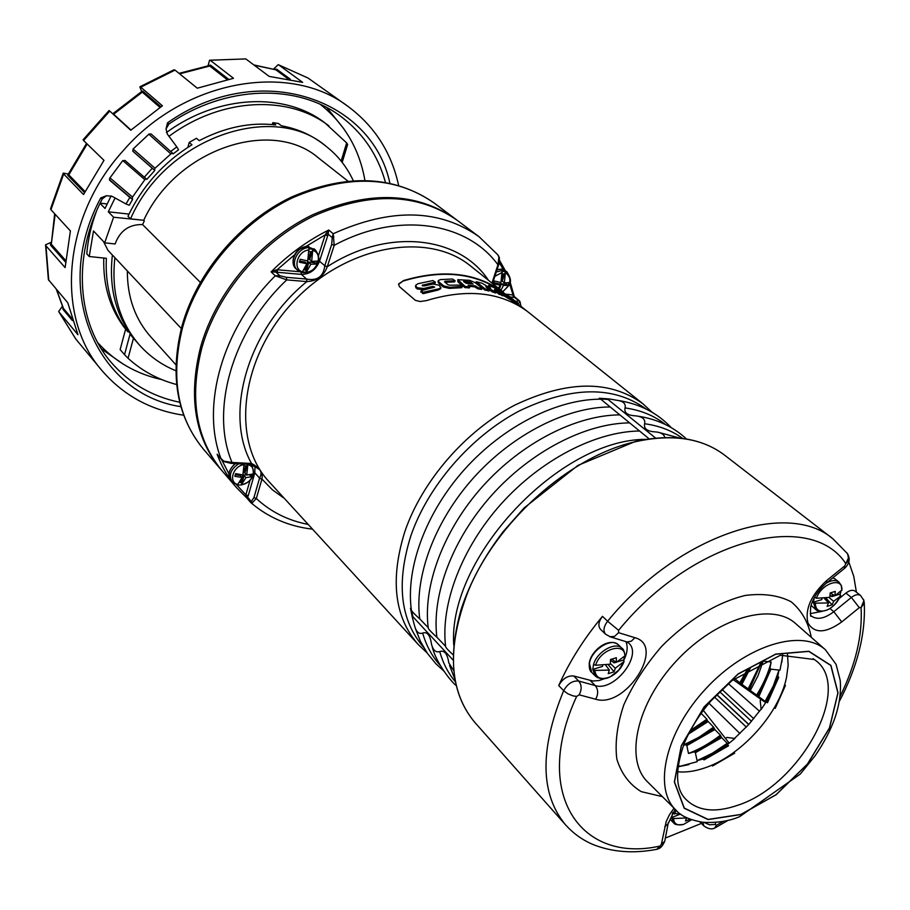 <?xml version="1.0" encoding="UTF-8"?>
<svg xmlns="http://www.w3.org/2000/svg" width="910" height="910" viewBox="0 0 910 910"><rect width="100%" height="100%" fill="white"/><g stroke="black" fill="none" stroke-linecap="round" stroke-linejoin="round"><path stroke-width="1.36" d="M272.306 124.556L272.852 122.645L275.753 124.932C250.534 121.985 225.032 127.218 199.233 140.652L196.48 138.286L189.212 142.415L191.942 144.804C163.652 162.355 142.324 186.186 127.969 216.273L130.54 218.866C165.575 137.774 273.364 100.862 325.905 146.169C337.735 155.382 346.846 166.849 353.216 180.555M322.936 143.871C311.015 134.714 297.161 128.685 281.372 125.773L278.471 123.498L272.852 122.645M347.768 180.999L318.682 158.112C272.067 117.367 176.517 148.739 143.712 220.3L130.54 218.866M187.869 147.352L189.212 142.415M341.148 161.081L346.664 142.916L325.075 123.021C285.376 92.081 218.627 94.287 166.484 132.507M111.111 195.9L105.037 208.47L100.054 203.362M346.664 142.916L347.631 144.474M328.931 125.921C288.936 94.72 221.403 97.29 168.976 136.318M115.069 197.97L108.301 211.814L129.004 214.089M181.295 328.521L112.385 254.993C108.734 287.662 115.832 315.44 133.702 338.338L130.039 334.197L133.463 338.247L128.048 358.267L124.522 354.673L120.143 349.588L125.614 329.192L128.048 331.945C112.226 311.766 104.991 287.23 106.345 258.315L89.214 256.518L86.791 253.867C87.929 239.626 91.148 225.43 96.449 211.279M128.048 358.267C141.971 370.916 158.158 379.675 176.631 384.532M133.463 338.247L139.503 345.083C149.649 356.39 161.764 364.944 175.846 370.745M103.774 258.042C102.989 285.945 110.269 309.662 125.614 329.192M127.343 270.998C127.309 297.354 135.192 319.387 150.992 337.121L175.926 364.774M114.887 257.666C111.054 292.576 119.267 321.708 139.503 345.083M128.333 330.899L128.048 331.945M103.513 241.582L107.983 250.364L112.385 255.05M108.301 211.814L113.591 217.228L104.684 242.822L93.502 230.958L89.214 256.518M107.061 203.976L100.168 203.123M143.712 220.3L113.591 217.228M104.684 242.822L115.104 243.971C119.961 230.753 129.118 224.281 142.574 224.565L200.291 282.339M144.326 220.902L142.574 224.565M456.513 219.799L455.739 219.219C416.393 191.874 368.63 190.417 312.46 214.862C260.271 240.138 216.216 292.133 200.78 346.346C187.915 396.84 194.82 438.108 221.483 470.151L221.938 470.675M302.438 271.84L306.886 263.752L299.367 262.194L300.254 259.248L307.739 260.954L308.877 248.783L312.824 249.238L309.718 259.475L311.675 261.386L317.112 261.136L316.214 264.071L310.833 264.184L306.374 272.261L302.438 271.84C292.087 269.03 297.65 250.455 309.047 250.011M312.824 249.238L311.675 261.386M305.294 262.467L306.886 263.752M310.833 264.184L308.786 262.546L305.692 272.727M308.786 262.546L305.942 270.065L303.951 269.849M309.036 251.524L311.482 251.808L309.718 259.475M299.754 261.056L305.385 262.171M315.008 261.397L314.61 262.717L307.58 261.932L305.282 269.496L305.942 270.065M305.282 269.496L304.247 269.383M307.58 261.932L308.24 262.489M314.61 262.717L316.214 264.071M310.674 251.706L308.547 258.758L309.173 259.407M841.841 590.055L834.97 595.777L835.266 591.398L830.193 592.933L829.795 597.358L816.441 598.257L814.564 597.131M822.06 598.336L821.753 599.656L813.312 602.227L815.326 603.159L828.498 602.943L827.088 606.39L832.138 604.843L833.674 601.351L840.135 596.38L840.203 594.037L836.154 595.277M834.811 595.686L831.865 596.585L830.034 595.402M831.865 596.585L832.411 594.264M834.97 595.777L830.193 592.945M828.498 602.943L824.164 598.211M832.138 604.843L825.882 598.041M833.674 601.351L829.033 597.529M840.669 595.436C837.848 602.09 833.355 606.936 827.213 609.973C821.366 611.838 817.567 611.691 815.804 609.541L813.335 602.249L814.359 597.597M840.851 591.944L840.203 594.037M498.521 288.322L500.056 285.114L493.345 283.704L494.289 280.985L500.955 282.532L502.092 271.248L505.482 271.646L502.218 281.099L504.345 282.908L508.804 282.612L507.86 285.319L503.457 285.49L500.944 290.256M505.482 271.646L504.345 282.908M498.225 283.84L500.056 285.114M503.457 285.49L501.228 283.943L499.453 289.073M501.228 283.943L499.078 288.766M502.286 273.796L504.185 274.012L502.218 281.099M493.755 282.657L498.305 283.613M506.472 282.93L506.085 284.034L500.762 283.886M500.034 283.351L499.545 284.762M506.085 284.034L507.86 285.319M503.298 273.91L501.99 277.721M680.669 814.097L672.467 813.335L671.682 817.544L673.559 818.522L686.595 817.965L685.446 820.979L690.28 819.273M680.327 814.12L671.66 817.521M712.519 766.004L734.688 753.173M775.229 708.367L785.466 685.378M727.693 744.744L728.557 745.779L704.021 759.918L702.929 759.008L697.071 760.658L712.314 753.275L727.249 743.288L727.693 744.744L702.929 759.008M777.766 676.255L778.755 677.29L767.494 702.736L765.151 701.383L773.42 685.708L778.994 670.079L777.766 676.255L766.413 701.94M697.071 760.658L695.377 752.729L694.284 751.831L688.495 753.457C699.369 749.305 709.993 743.22 720.402 735.189L721.687 737.635L727.249 743.288L728.739 743.504L734.927 738.465L726.862 737.43L725.566 738.317M765.151 701.383L756.631 695.115C763.49 684.058 768.336 673.036 771.168 662.025L769.951 668.145L770.941 669.168L778.994 670.079M688.495 753.457L686.811 745.597L685.742 744.698L683.467 745.347M683.626 744.926L698.812 737.327L713.611 727.158L714.862 729.57L720.402 735.189M756.631 695.115L748.191 688.915L761.135 661.991M763.081 661.104L771.168 662.025M690.269 730.582L706.877 719.207L707.263 720.583L713.611 727.158M748.191 688.915L739.83 682.762L747.281 669.578M701.087 713.326L706.877 719.207M739.83 682.762L734.518 678.553M729.206 743.152L703.293 710.346M678.052 765.503L680.282 766.322M733.153 679.622L765.469 702.554M748.816 724.428L716.784 694.558M779.984 670.124L782.452 657.361M760.976 699.449L760.214 700.552L761.147 709.459L765.503 702.884L765.344 701.462M760.214 700.552L760.851 699.358M765.503 702.884L765.902 701.712M727.716 744.005L728.762 743.504M678.109 766.823L697.162 761.693M573.755 676.005L578.737 681.055C572.663 680.475 567.647 683.683 563.665 690.667L567.738 693.716L572.856 695.843L576.633 696.434L579.147 694.819C581.922 689.553 581.786 684.968 578.737 681.055L595.231 685.571C598.302 689.462 598.45 694.011 595.686 699.233C625.545 708.89 666.12 645.85 634.918 637.705L631.301 641.197L627.035 641.959L610.701 637.011L605.605 634.247L600.509 629.333C597.836 626 598.496 621.678 602.477 616.343C584.027 638.547 569.444 661.615 558.729 685.571C562.698 678.61 567.703 675.413 573.755 676.005L593.036 681.033L599.269 680.487L604.809 678.553M623.873 660.08C627.388 652.982 628.082 646.839 625.943 641.652M703.931 822.378L709.504 824.79L715.26 824.437L716.375 825.302L715.806 827.474L714.668 828.066L716.375 825.302L723.564 821.252M728.341 820.206L715.169 827.827M844.446 568.443L844.753 565.929L826.724 580.489C811.106 594.924 804.827 609.063 807.909 622.884C814.336 633.769 825.62 633.451 841.75 621.917L859.29 607.641L861.065 607.584L864.261 603.228L864.182 601.851M714.634 828.089L713.622 828.43M673.991 808.16L669.419 814.803L666.2 821.548L661.388 844.207L658.248 848.791C660.501 848.336 662.662 845.822 664.732 841.272L665.017 839.828M658.203 848.825L657.304 849.178M576.633 696.434C531.588 793.816 580.591 863.715 659.67 846.129L656.781 849.326L655.371 849.587M845.89 593.081C849.644 590.237 852.704 589.589 855.07 591.125L860.553 595.481C858.187 593.946 855.127 594.594 851.373 597.449L845.89 593.081L839.27 598.45M810.275 613.636L822.208 611.327M634.918 637.705L618.607 632.7L618.607 630.334C692.942 538.845 810.833 509.543 845.788 563.631C848.473 561.231 849.019 557.898 847.415 553.61L846.869 552.859M844.753 565.929L848.893 557.057M847.426 553.61L848.473 555.623M839.964 696.707C855.639 664.96 862.669 635.248 861.065 607.584L863.931 600.589M839.247 701.542C857.334 667.144 865.672 634.372 864.261 603.239L863.533 599.428M708.958 703.237L739.932 733.528M759.532 711.267L728.33 683.626M719.617 691.68L751.535 721.346M716.682 694.66L748.714 724.542M721.96 689.405L753.764 718.695M714.441 697.026L746.359 727.079M787.503 654.017L788.151 665.324L786.467 677.677C778.903 714.054 741.036 755.88 704.863 767.892C694.99 771.305 685.856 772.601 677.449 771.771M848.791 561.948L853.762 576.348L856.412 592.194M665.358 838.064L701.405 823.413M166.018 128.958L167.508 122.827L168.93 124.01L166.018 128.936L167.372 134.157L176.802 146.874L170.682 151.481L173.241 153.767M176.802 146.874L178.553 149.809M132.701 150.992L154.802 170.432L152.266 168.259L144.315 177.2L124.977 160.433L122.634 160.774L109.632 178.337L109.735 180.328L129.834 197.402L126.001 203.976L129.243 205.239M146.237 178.838L144.849 179.679L132.507 197.06L132.212 199.119L109.382 179.725M129.834 197.402L132.541 199.506M144.315 177.2L146.885 179.338L154.78 170.454M154.438 170.045L155.007 168.248L170.875 153.926L148.819 134.202M172.229 153.312L170.875 153.926M152.266 168.259L132.985 151.367L133.065 149.047L149.024 134.032L151.106 133.952L170.682 151.481M109.757 111.066L109.052 110.542L83.072 139.787L83.595 140.527L109.757 111.066L130.744 130.244L162.412 105.776L140.788 87.189L175.016 70.104L173.946 69.797L139.958 86.769M160.899 106.743L142.643 91.023L141.641 91.569L139.867 86.814L140.788 87.189M208.049 65.804L209.539 60.265L245.791 58.911L209.732 60.231M273.557 69.035L278.21 64.656L307.899 77.964M75.78 339.021L58.672 311.516L62.392 306.249M58.957 311.982L77.953 334.698L67.772 302.757L48.378 279.609L45.568 244.961M50.937 242.447L45.58 244.767L45.966 245.802L65.122 267.608L70.4 230.912L50.949 209.721L63.666 174.003L63.256 173.071L68.307 174.072L67.749 175.334L68.807 174.856L68.398 173.924L86.552 143.405M63.211 173.173L50.573 208.663L50.949 209.721M126.001 203.976L112.078 196.321L106.493 195.707L100.771 197.891L102.182 199.085M290.267 79.204L276.765 69.262L274.274 69.24M245.791 58.911L269.212 76.417L302.655 82.366L278.801 64.94M308.171 78.124L348.28 106.618C374.704 126.41 391.482 152.664 398.614 185.367M183.695 415.222C150.685 410.319 123.419 395.418 101.92 370.518L75.814 339.055L58.718 311.618M72.402 320.582L63.017 309.434L62.733 307.023M65.418 261.966L50.482 245.074L50.926 242.697M63.666 174.003L83.527 194.524L103.979 160.353L83.595 140.527M175.016 70.104L197.288 88.202L233.506 78.305L210.619 60.572M228.546 79.193L210.472 65.111L208.231 65.782M101.92 370.518C55.419 317.977 61.869 217.877 123.123 150.787C185.014 79.022 290.415 61.857 348.28 106.618M517.528 304.202L503.025 295.147M500.329 290.495C473.917 272.716 441.475 269.576 402.993 281.076L398.546 284.329M476.271 282.714L484.518 289.846L488.977 291.041L489.352 289.96L488.727 291.029M489.091 289.96L484.882 288.777L476.317 281.702L482.016 283.203L490.649 288.356L488.75 285.387L489.034 287.458M488.875 290.893L489.25 289.824L485.849 286.786L502.775 295.864M489.284 290.142L495.211 292.963L496.007 291.928M457.719 279.893L457.98 281.929L464.783 287.503L469.298 287.958L469.947 286.832L469.298 287.958M481.538 289.448L482.163 288.356L481.538 289.448L478.068 288.88L474.77 286.889L469.412 286.297M437.983 281.611L438.461 282.942L443.329 286.991L449.358 288.379L461.518 287.731L462.098 286.377L460.494 285.069L449.813 285.205L448.027 284.762L444.535 281.873L445.001 281.236L455.08 280.746L452.554 279.006L440.451 279.598L438.347 280.519L438.825 281.85L443.693 285.888L449.722 287.287L462.098 286.377M445.036 282.293L454.431 281.918L455 280.576M415.415 286.286L417.133 288.959L423.412 289.63L433.626 287.537M422.752 285.956L435.003 283.363L435.298 282.055L432.841 280.564L418.111 283.681L415.79 285.126L416.177 286.661L417.508 287.787L423.787 288.481L432.773 286.366L434.707 287.105L421.58 290.54L422.854 292.337L438.745 288.845L440.929 287.742L439.109 285.217L433.012 284.045L424.094 285.967L422.149 285.296L435.298 282.055M421.034 291.769L423.412 293.6L438.37 289.971L440.656 288.561M428.212 627.65L419.749 618.914C414.13 613.863 411.331 610.872 411.354 609.95C405.61 567.829 425.914 512.501 464.635 469.31C503.389 426.164 557.057 399.115 600.736 399.171L619.824 414.869M453.1 660.068L412.856 616.673L412.446 617.81L414.698 626.228C416.325 632.04 418.975 634.315 422.649 633.076C426.506 631.699 429.224 634.179 430.817 640.504L431.511 644.28C433.149 650.343 435.89 652.766 439.735 651.56C443.75 650.229 446.56 652.845 448.164 659.432L448.778 662.798L453.669 670.534M664.88 437.539C663.959 434.15 660.706 432.261 655.132 431.863L654.165 431.806C646.805 431.113 643.62 428.428 644.633 423.753C645.543 419.271 642.528 416.632 635.578 415.836L634.077 415.745C627.001 415.017 623.987 412.412 625.056 407.919C626.034 403.619 623.191 401.06 616.525 400.229L609.154 398.921L608.039 399.467L655.621 438.097M445.582 646.271L436.88 637.228C431.181 632.097 428.303 629.026 428.257 628.014C422.775 585.733 443.545 529.984 482.709 486.304C521.942 442.658 576.019 415.119 619.858 414.869L649.148 438.87M453.146 654.836C448.107 650.195 445.604 647.442 445.627 646.578C440.417 604.138 461.654 547.957 501.308 503.765C541.006 459.63 595.504 431.556 639.514 430.999M479.274 236.873L479.081 236.737C439.337 208.754 390.697 207.753 333.197 233.745L334.209 245.336L331.706 244.358L324.79 265.709L327.236 266.789C323.755 276.117 316.998 281.053 306.966 281.588L306.863 281.599C247.52 329.727 223.655 414.107 251.524 463.486L251.615 463.509C259.782 467.717 263.229 472.916 261.932 479.07L272.352 489.773L284.375 498.43M492.503 283.51L498.691 264.639L497.941 264.776L498.919 256.984L497.622 254.561M286.4 277.322L306.499 279.051L306.863 281.599L286.752 279.893L286.4 277.322L279.814 275.719L275.844 272.044L277.505 272.295L277.163 269.747L275.946 269.986L275.844 272.044L271.089 271.885L275.32 275.798C222.267 328.203 200.655 405.985 220.982 458.674L223.928 461.177L232.016 462.439L231.185 463.395L250.682 464.441L251.524 463.486L232.016 462.439C209.926 410.569 232.118 331.308 286.752 279.893L275.32 275.798L279.814 275.719L278.824 276.924M250.66 502.457L253.935 497.588L256.313 498.498L252.218 502.889L250.91 502.707C268.393 517.585 288.936 526.401 312.551 529.176M251.114 464.316L259.498 469.56C261.534 471.687 261.557 474.542 259.566 478.137L254.845 472.802L248.225 495.757L245.859 494.858L252.218 502.889M253.935 497.588L259.532 478.25L261.932 479.161L256.313 498.498C270.782 511.909 288.072 520.543 308.194 524.422M259.498 469.56L259.498 469.56C260.999 470.095 252.377 463.554 250.785 464.453L251.615 463.509M217.945 455.444L223.951 461.427M498.532 255.881L499.055 257.166C499.886 256.677 498.885 266.152 498.691 264.639L498.714 264.571M506.597 295.488L515.765 301.346M519.348 300.789L520.111 302.165L517.745 303.599M327.236 266.789L324.756 265.834C323.425 276.606 317.385 281.019 306.613 279.063L306.966 281.588M333.902 236.873L332.23 237.612L331.706 244.358M325.837 233.768L325.188 234.871L327.68 235.849L328.089 234.109L325.837 233.768L328.772 230.014L333.197 233.745L332.23 237.612L328.089 234.109L328.772 230.014C307.739 240.502 288.515 254.459 271.089 271.885L275.946 269.986M515.947 301.369L518.95 300.857L514.525 297.422L510.032 281.656M513.695 295.443L513.035 295.033L513.388 297.365L514.992 297.411M220.061 457.855L217.126 454.238C221.812 466.932 228.33 478.114 236.668 487.783L246.678 497.872M245.871 495.779L246.724 497.918M248.225 495.757L246.872 498.054M412.856 616.673L411.616 610.712M411.297 609.529L410.478 608.324L412.446 617.81M599.895 398.91L600.657 399.171M600.19 398.933L608.039 399.467M599.224 398.25L609.154 398.921M398.591 284.216L399.388 286.604L415.37 300.346L420.067 301.517L426.415 300.618C466.455 288.459 499.806 291.837 526.481 310.765L528.562 312.346M398.728 283.818L402.993 281.076M502.206 291.553L502.263 291.405C475.668 272.556 442.613 268.985 403.119 280.678M502.263 291.405L503.298 292.19M526.913 311.095L517.699 303.724M497.827 254.811L479.081 236.737L457.116 220.254C417.758 192.897 369.972 191.464 313.745 215.943C261.511 241.252 217.399 293.316 201.929 347.575C189.041 398.114 195.934 439.405 222.609 471.46L236.657 487.783L246.576 497.77M495.609 292.94L495.984 291.871L494.437 289.539L498.964 292.952L503.15 294.772M502.673 295.727L503.048 294.647L494.63 287.913L488.738 285.308M463.565 281.326L469.753 281.816L472.972 284M473.132 283.954L466.193 283.283L463.736 281.668M481.709 289.278L482.072 288.208L475.213 282.669L469.617 280.303L457.787 279.688L465.147 286.423L469.662 286.889M469.492 287.731L469.856 286.65L468.252 285.353M468.172 285.171L475.134 285.831L478.433 287.81L481.902 288.39M464.566 282.35L471.369 283.795M503.002 292.611L513.024 299.492M510.715 297.32L502.9 292.497M517.926 303.075L504.754 295.147L497.281 289.027L510.601 297.206M516.186 301.676L517.813 302.973L517.415 304.099M513.206 299.424L506.483 295.363M161.832 379.607C136.443 374.055 115.092 361.759 97.768 342.706M320.502 104.525C344.64 123.897 359.439 149.16 364.899 180.305M247.929 464.293L246.735 475.054L252.127 474.144L251.308 476.817L245.962 477.602L244.119 475.68L241.309 484.95L239.228 485.064L237.464 484.848L242.106 477.488L234.837 476.317L235.656 473.621L242.879 474.94L244.062 464.089M245.962 477.602L241.309 484.95M240.672 475.975L242.106 477.488M247.577 464.282L244.972 472.87L246.735 475.054M244.119 475.68L241.503 482.562L239.683 482.505M244.085 465.84L246.542 465.92L244.972 472.87M235.349 474.758L240.797 475.577M250.023 474.713L243.004 474.997L240.911 481.89L241.503 482.562M240.911 481.89L240.081 481.868M243.004 474.997L243.596 475.657M249.875 475.202L251.308 476.817M245.757 465.897L243.88 472.097L244.449 472.859M625.022 655.769L616.275 662.378L616.354 657.737L610.508 659.511L610.291 664.198L595.629 665.267L593.525 664.516C596.971 651.685 615.547 641.175 622.019 648.341C623.384 648.784 624.374 651.355 625.022 656.064M602.67 665.29L602.5 666.416L592.763 669.385L594.81 670.42L609.347 670.067L608.221 673.65L614.045 671.853L615.308 668.236L624.033 661.502L623.76 659.943L617.674 661.797M616.115 662.275L614.148 662.867L610.508 660.239M614.148 662.867L614.443 661.081M616.275 662.378L611.793 659.181M609.347 670.067L605.594 665.028M614.045 671.853L608.221 664.63M615.308 668.236L610.36 663.458M592.763 669.385L593.525 664.516M624.431 656.974L623.76 659.943M130.039 334.197L124.522 354.673M203.84 449.654C176.722 416.769 169.487 375.375 182.125 325.462C197.106 272.158 239.944 221.676 291.143 197.22C346.3 173.412 393.95 175.334 434.115 202.998C394.951 175.755 347.677 174.06 292.292 197.891C240.854 222.552 197.618 273.626 182.671 327.088C170.238 376.899 177.291 417.758 203.84 449.654L221.483 470.151M306.374 272.261C317.635 271.76 323.255 253.435 312.995 250.466M296.205 268.973C293.339 266.164 292.428 262.467 293.486 257.905C294.76 254.72 295.875 248.146 308.797 246.508L308.945 246.576C297.82 244.642 287.799 262.319 296.205 268.973L301.29 272.295C310.412 274.649 325.791 264.264 315.361 249.931L310.31 247.759C299.162 245.837 289.141 263.525 297.547 270.179L300.846 272.056M816.441 598.257C821.639 582.787 843.604 576.269 841.818 590.556M826.155 583.219C831.399 580.159 835.607 579.738 838.781 581.956L841.204 585.255L841.864 590.454M840.135 596.38C836.381 603.353 832.07 607.891 827.213 609.973L827.201 609.973C819.546 612.68 815.587 610.405 815.326 603.159M832.832 577.827L834.993 578.942L832.878 577.782M815.792 609.529L811.038 605.389M502.286 272.386L494.858 276.321M502.661 291.632C511.136 284.466 512.137 278.176 505.676 272.784M497.008 269.781L501.717 269.144L506.825 271.703L503.185 270.27L496.291 271.965M674.412 814.086L676.21 810.355M672.49 813.358L672.831 812.448M691.554 819.739L683.512 824.437C673.116 825.791 674.242 822.617 673.423 822.731L671.682 817.544M683.512 824.437C677.279 825.927 673.957 823.948 673.559 818.522M670.09 819.239L673.423 822.731M695.377 752.729L721.687 737.635M758.929 696.446L770.941 669.168M694.284 751.831L720.822 736.611M757.859 695.661L769.951 668.145M686.811 745.597L714.862 729.57M750.454 690.212L758.064 675.652L763.171 661.115M685.742 744.698L714.009 728.557M749.385 689.439L761.772 661.695M688.461 734.063L708.116 721.584M742.048 684.047L750.625 667.542M689.439 732.129L707.263 720.583M740.99 683.262L748.771 668.657M700.188 714.6L701.405 713.656M726.862 737.43L725.668 738.442M679.326 765.97L677.927 766.47M605.491 634.122C602.966 630.778 603.671 626.478 607.607 621.234L602.477 616.343M618.607 632.7L614.432 636.488L609.552 636.67M618.607 630.334L607.607 621.234C677.506 535.455 787.468 499.34 833.014 538.902L724.542 455.114C702.099 438.12 672.49 433.638 635.726 441.657C570.229 455.967 496.109 521.783 467.956 591.784C446.548 647.886 448.869 691.463 474.918 722.517C452.02 695.251 447.436 657.52 461.165 609.325C469.992 582.514 484.063 556.545 503.401 531.394L524.058 507.985L577.918 465.408L635.135 441.532C671.989 433.433 701.792 437.96 724.542 455.114M656.758 849.337C633.155 853.819 611.691 852.124 592.399 844.253C582.195 839.816 573.334 833.435 565.804 825.131C540.142 794.453 539.425 749.635 563.665 690.667L558.729 685.571M625.761 641.573L628.594 643.017C643.131 655.029 614.045 692.032 595.231 685.571L590.249 680.555M579.147 694.819L595.686 699.233M702.827 822.265L703.839 825.916C708.173 828.919 711.779 829.636 714.68 828.054M664.732 826.746L668.088 823.834L668.361 822.424M661.388 844.207L664.732 841.272L668.088 823.834L675.083 809.252M715.26 824.437L715.704 822.356M811.003 615.66L811.595 616.195C817.351 620.074 824.756 618.572 833.81 611.702L829.92 608.517M841.75 621.917L833.81 611.702L851.373 597.449L859.29 607.641M826.485 582.957L826.724 580.489M740.854 814.439L708.162 819.421L684.309 808.103L674.492 781.94L681.431 745.734L704.215 706.933L738.124 674.048L775.684 654.233L808.785 651.401L830.796 665.472L837.905 692.897L829.442 727.943L807.443 764.013L776.071 794.68L740.854 814.439M738.021 805.168C714.464 813.335 696.719 811.015 684.786 798.207C675.265 787.514 675.186 768.995 684.536 742.64C690.679 728.239 699.517 714.304 711.029 700.825L732.061 680.498L780.393 655.245L814.279 659.5C854.661 685.685 800.948 784.932 738.021 805.168M675.789 809.945C652.732 787.958 665.699 731.39 706.114 688.404C746.223 645.133 801.812 628.275 825.37 649.717L836.074 664.345L840.203 680.361C841.159 691.884 839.486 704.158 835.187 717.194C830.58 730.298 823.846 743.208 814.962 755.937L800.311 774.035L739.534 816.736C728.91 821.195 716.716 823.049 702.929 822.276C689.598 819.956 680.543 815.849 675.789 809.945L647.692 782.009C624.317 759.679 636.613 703.248 676.551 660.762C716.193 618.004 771.691 601.817 795.613 623.555L795.954 623.851M740.82 814.564L708.071 819.569L684.183 808.216L674.356 782.02L681.294 745.745L704.124 706.888L738.09 673.935L775.718 654.085L808.865 651.253L830.91 665.358L838.03 692.828L829.556 727.932L807.534 764.059L776.093 794.771L740.82 814.564M662.4 796.637L641.186 791.62C629.413 784.409 621.291 773.545 616.821 759.042C614.819 742.788 617.162 724.69 623.851 704.761C632.985 684.479 645.543 665.073 661.524 646.555C687.232 620.392 717.455 602.09 745.37 595.436C763.217 593.161 778.448 595.254 791.052 601.703C801.63 610.439 808.376 622.326 811.288 637.341M109.939 177.859L132.507 197.06M144.849 179.679L122.816 160.592M133.099 149.012L155.007 168.248M48.765 280.439L45.966 245.802M180.897 406.656C97.802 394.462 50.368 291.166 100.771 197.891M179.725 402.254C152.323 396.658 129.538 383.44 111.361 362.589C77.441 323.789 71.753 257.189 102.25 198.949L106.493 195.695M167.508 122.827C258.042 58.854 371.826 97.859 389.889 183.16M168.76 124.135C226.158 84.653 297.923 83.72 341.022 116.582C363.17 133.326 377.968 155.235 385.419 182.284M276.765 69.262L275.81 69.808L253.81 64.906M287.913 78.726L275.81 69.808L254.174 65.179M63.017 309.434L63.165 307.967M71.617 318.113L63.45 308.433L56.568 289.607M50.482 245.074L51.301 244.244L54.668 213.77M65.543 260.328L51.301 244.244L55.157 214.305M84.471 192.556L67.749 175.334M84.994 191.498L68.807 174.856L87.178 144.007M113.386 114.376L112.92 113.682L141.38 91.762L142.301 92.126L142.643 91.023M130.96 130.039L113.636 114.205L142.301 92.126L159.944 107.357M210.472 65.111L209.744 66.02L208.674 65.702M226.999 79.5L209.744 66.02L179.623 73.847M101.442 346.653L98.371 343.798M321.639 105.048L324.688 107.915M326.895 107.699L343.889 128.879M123.646 364.398L101.363 348.871M646.054 439.348C559.047 439.018 447.572 558.251 453.737 645.065M610.235 406.963C566.475 407.066 512.603 434.354 473.609 477.75C434.673 521.18 414.13 576.724 419.749 618.914M422.649 633.076C426.312 645.793 432.204 656.576 440.292 665.449M665.483 424.56C654.381 415.722 640.913 410.183 625.056 407.919M629.618 422.877C585.687 423.275 531.406 451.087 491.946 494.972C452.532 538.913 431.533 594.878 436.88 637.228M439.735 651.56C443.034 663.231 448.221 673.275 455.307 681.704M682.705 438.449C672.081 430.669 659.386 425.766 644.633 423.753M488.397 280.235C459.482 236.031 388.126 227.307 327.293 266.687L334.209 245.336C397.647 210.983 466.762 221.847 497.941 264.776L491.935 283.067M503.503 292.303L470.709 266.084C427.859 230.719 345.846 245.097 292.963 302.188C239.637 358.858 230.958 441.623 269.235 481.902L418.225 644.508C394.349 617.151 389.924 579.431 404.916 531.349C422.24 480.821 465.727 430.737 514.639 405.189C567.18 380.255 609.939 379.788 642.938 403.801L528.391 312.21M259.532 478.25L261.932 479.07M277.505 272.295L301.438 274.388L306.499 279.051M324.79 265.709L319.501 261.227L327.68 235.849M318.602 255.346L325.188 234.871L305.635 246.678M295.159 254.277L277.163 269.747L299.879 271.749M301.005 272.204L301.438 274.388C309.912 274.274 315.929 269.895 319.501 261.227L318.648 260.726M506.495 294.192L513.035 295.033L509.509 283.545M503.287 269.496L499.237 262.489M510.294 296.967L513.388 297.365M250.068 480.252L245.859 494.858L236.452 484.632M229.036 474.053L221.653 459.686M253.89 472.21L254.845 472.802L254.948 465.84M252.73 466.421L252.161 464.68M646.089 409.011C613.454 385.499 571.196 386.136 519.337 410.922C471.039 436.277 428.098 485.769 410.911 535.66C396.055 582.946 400.252 620.108 423.48 647.146M476.51 282.02L476.146 283.078M484.882 288.777L484.518 289.846M485.712 289.152L485.349 290.222M492.31 290.677L491.935 291.757M493.413 291.189L493.038 292.258M495.586 291.894L495.211 292.963M498.964 292.952L498.589 294.032M499.761 293.407L499.385 294.487M502.934 294.715L502.548 295.796M471.437 282.498L471.084 283.556M469.753 281.816L469.389 282.885M458.344 280.86L457.98 281.929M465.147 286.423L464.783 287.503M466.022 286.718L465.658 287.787M475.134 285.831L474.77 286.889M475.975 286.172L475.611 287.23M477.579 287.469L477.215 288.538M478.433 287.81L478.068 288.88M464.123 281.213L463.918 281.816M438.825 281.85L438.461 282.942M443.693 285.888L443.329 286.991M449.722 287.287L449.358 288.379M461.882 286.65L461.518 287.731M445.001 281.236L444.728 282.032M454.795 280.837L454.431 281.918M416.177 286.661L415.802 287.822M417.508 287.787L417.133 288.959M423.787 288.481L423.412 289.63M432.773 286.366L432.409 287.492M421.284 290.995L420.898 292.167M422.854 292.337L422.467 293.498M423.798 292.428L423.412 293.6M438.745 288.845L438.37 289.971M422.82 284.887L422.502 285.865M435.048 282.418L434.684 283.522M507.518 296.865L507.143 297.968M504.754 295.147L504.379 296.228M497.656 289.46L497.417 290.131M517.733 302.95L517.335 304.076M244.096 464.623C232.994 465.806 227.932 482.721 238.067 484.518M241.923 484.62C252.9 483.392 258.019 466.693 247.952 464.76M238.659 463.804C230.605 469.31 228.433 475.327 232.13 481.868L237.282 484.837L239.228 485.064M251.638 464.908L251.638 464.908C255.676 475.02 252.286 481.697 241.446 484.928M235.462 463.634C228.945 469.264 227.432 474.884 230.935 480.469C227.125 475.509 228.546 469.89 235.201 463.622M595.629 665.267C600.19 648.966 625.534 641.436 624.886 656.383M624.033 661.502L623.27 663.458C620.461 669.351 616.15 673.787 610.337 676.767C605.776 679.201 601.317 679.372 596.96 677.267L595.231 675.925L592.785 669.407M624.067 661.456L618.743 670.113L610.337 676.778C601.169 680.339 595.993 678.212 594.81 670.42M595.231 675.925L591.728 672.433L589.452 663.549C590.874 650.218 611.44 637.011 618.47 644.906L618.47 644.917C608.904 636.704 591.113 650.468 589.27 662.946M347.643 144.417L342.183 162.389M322.97 143.894L325.905 146.169M434.115 202.998L455.739 219.219M314.007 248.749L315.361 249.931M812.027 606.424L811.026 605.412M838.781 581.968L834.959 578.919M506.825 271.703C513.74 282.68 509.975 284.421 502.775 291.723M497.053 269.644L501.546 269.087L505.346 270.577M699.881 821.855L703.839 825.916M656.77 849.337L658.26 848.803M811.083 615.774L811.356 616.07C810.423 617.31 810.196 614.205 810.685 606.754C813.096 597.802 818.511 589.76 826.928 582.593L844.912 568.067C848.495 564.428 849.826 560.731 848.882 556.988M847.403 553.576L833.014 538.902M863.92 600.509L860.553 595.481M677.87 766.846L688.961 764.593M782.623 654.779L781.872 662.014M761.113 709.072L748.737 724.519L734.541 738.419M796.011 623.907L825.37 649.717M683.717 796.864L684.786 798.207M813.062 658.658L814.279 659.5M565.804 825.131L474.918 722.517M173.082 153.892L178.474 149.866M129.3 205.148L132.632 199.358M278.335 64.701L308.024 78.032M56.318 289.312L63.154 307.944M208.64 65.713L179.031 73.357M522.704 308.149L517.585 304.054M443.693 670.92L435.981 663.856L427.472 653.46L420.522 641.527L415.358 628.435M456.149 685.492C451.474 682.17 435.81 662.514 432.216 646.68M638.422 416.234C657.35 419.237 673.389 426.824 686.538 439.029M449.529 665.403L454.807 678.985M658.214 432.273L679.975 438.12M222.347 460.426L224.087 461.632L231.185 463.406M519.508 300.926L520.088 301.949M514.48 296.694L519.326 300.778M505.232 270.498L499.442 260.237M217.979 455.444L221.767 459.812M250.671 502.479L246.826 498.009M671.17 427.575C657.509 413.083 640.174 404.097 619.153 400.616M520.111 302.097L520.975 306.34M427.063 652.857L418.225 644.508M642.938 403.801L652.026 412.196M476.294 281.747L475.941 282.782M503.162 294.738L502.786 295.83M488.727 285.33L488.363 286.4M438.256 280.781L438.028 281.463M462.178 286.57L461.814 287.64M455.08 280.758L454.727 281.827M421.239 290.722L420.852 291.894M440.861 287.947L440.565 288.834M435.367 282.282L435.003 283.363M497.235 289.152L497.008 289.801M517.949 303.03L517.551 304.156M230.935 480.469L232.13 481.868M591.728 672.422C589.873 671.239 589.043 668.133 589.248 663.117M622.042 648.341L618.47 644.917"/></g></svg>
